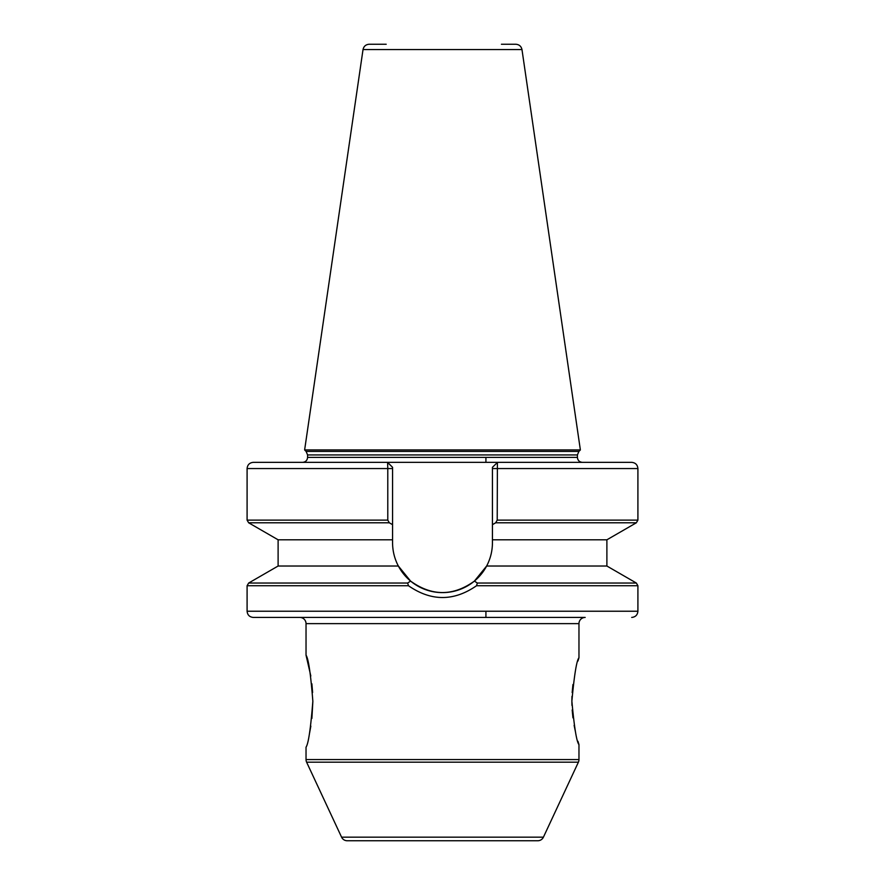 <?xml version="1.0" encoding="UTF-8"?>
<svg xmlns="http://www.w3.org/2000/svg" width="885" height="885" viewBox="0 0 885 885"><rect width="100%" height="100%" fill="white"/><g stroke="black" fill="none" stroke-linecap="round" stroke-linejoin="round"><path stroke-width="1.33" d="M386.192 44.25L369.156 44.25C365.815 44.516 363.768 46.285 363.027 49.56L304.628 449.945L580.372 449.945L521.973 49.56L363.027 49.56M442.5 462.346L582.385 462.346L442.5 462.346M474.415 581.091C453.153 596.368 431.869 596.368 410.585 581.091L398.361 566.024C394.544 558.8 392.608 551.012 392.564 542.682A49.936 49.936 0 0 0 486.639 566.024L474.415 581.091L477.347 583.038L476.528 585.726C453.85 601.446 431.161 601.446 408.472 585.726L247.092 585.726L247.092 611.225C247.468 614.986 249.537 617.055 253.298 617.431L442.5 617.431M341.577 837.166L543.423 837.166A6.206 6.206 0 0 1 537.803 840.75L347.197 840.75A6.206 6.206 0 0 1 341.577 837.166L306.608 762.184A6.206 6.206 0 0 1 306.033 759.562L306.033 747.183C308.411 743.82 310.69 728.51 312.848 701.23C310.701 673.916 308.434 658.562 306.033 655.177L306.033 623.637A6.206 6.206 0 0 0 299.827 617.431L585.173 617.431A6.206 6.206 0 0 0 578.967 623.637L306.033 623.637M306.033 759.562L578.967 759.562A6.206 6.206 0 0 1 578.392 762.184L306.608 762.184M577.96 741.309L578.967 744.595C576.655 742.028 574.288 727.547 571.876 701.174L571.953 705.389M572.175 709.98L572.949 717.835M574.122 725.357L575.449 731.795M485.92 617.431L485.92 611.225M578.967 759.562L578.967 744.595M571.876 701.174C574.299 674.779 576.655 660.31 578.967 657.754L578.967 623.637M543.423 837.166L578.392 762.184M304.628 449.945L306.122 451.438L578.878 451.438L580.372 449.945M577.418 457.39L577.418 454.945L307.582 454.945L307.582 457.39L577.418 457.39C577.728 460.399 579.376 462.047 582.385 462.346M392.564 542.682L392.564 468.552L387.785 468.552L387.785 520.115L247.092 520.115L247.092 468.552L387.785 468.552L387.597 462.346L253.298 462.346C249.537 462.722 247.468 464.791 247.092 468.552M492.436 467.391L492.436 542.682C492.414 550.935 490.478 558.712 486.639 566.024L606.889 566.024L636.348 583.038L477.347 583.038M398.361 566.024L278.111 566.024L278.111 539.806L248.652 522.792L389.323 522.792L392.564 524.672M247.092 611.225L637.908 611.225L637.908 585.726L476.528 585.726M501.43 44.25L515.844 44.25C519.185 44.516 521.232 46.285 521.973 49.56M392.564 468.552L392.564 467.313L387.597 462.346L253.298 462.346L631.702 462.346L497.403 462.346L497.215 520.115L495.677 522.792L636.348 522.792L637.908 520.115L637.908 468.552C637.532 464.791 635.463 462.722 631.702 462.346M497.392 462.501L492.436 467.313L497.392 462.501M387.608 462.501L392.564 467.313M492.436 524.672L495.677 522.792M492.436 539.806L606.889 539.806L636.348 522.792M410.585 581.091L407.653 583.038L408.472 585.726M392.564 539.806L278.111 539.806M387.785 520.115L389.323 522.792M309.562 733.101L310.845 726.12M311.896 718.41L312.848 701.528M312.604 692.512L311.885 683.828M310.812 675.996L306.033 655.177M578.967 657.754L577.96 661.029M572.949 684.514L572.164 692.557M571.964 696.362L571.876 700.599M492.436 468.552L637.908 468.552M497.215 520.115L637.908 520.115M278.111 566.024L248.652 583.038L407.653 583.038M577.418 454.945L578.878 451.438M306.122 451.438L307.582 454.945M307.582 457.39C307.272 460.399 305.624 462.047 302.615 462.346M606.889 566.024L606.889 539.806M247.092 520.115L248.652 522.792M637.908 585.726L636.348 583.038M248.652 583.038L247.092 585.726M637.908 611.225C637.532 614.986 635.463 617.055 631.702 617.431M485.92 462.346L485.92 457.39"/></g></svg>
